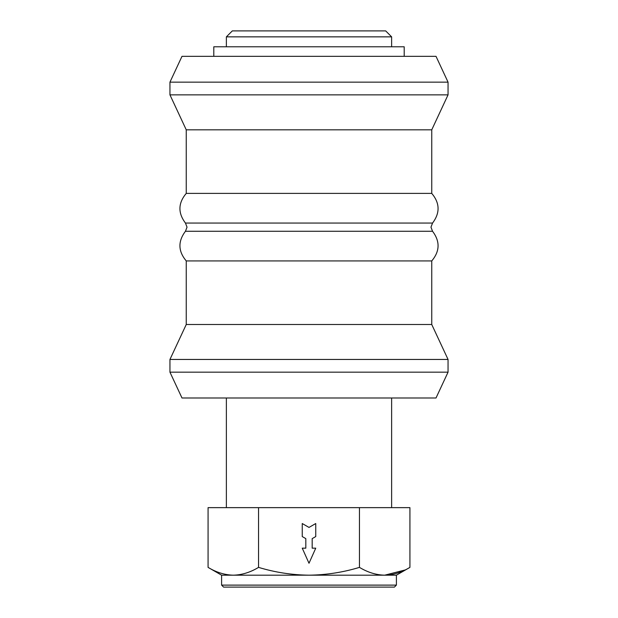 <?xml version="1.0" encoding="UTF-8"?>
<svg xmlns="http://www.w3.org/2000/svg" width="618" height="618" viewBox="0 0 618 618"><rect width="100%" height="100%" fill="white"/><g stroke="black" fill="none" stroke-linecap="round" stroke-linejoin="round"><path stroke-width="0.93" d="M226.366 36.856L232.322 30.9L385.678 30.9L391.634 36.856L226.366 36.856L226.366 46.79M396.401 585.115L394.415 587.1L223.585 587.1L221.599 585.115L396.401 585.115L396.401 575.18L409.927 567.378L409.927 507.641L359.46 507.641L359.46 567.378C367.687 572.368 376.099 574.972 384.69 575.18L396.401 575.18M221.599 585.115L221.599 575.18L208.073 567.378L208.073 507.641L258.54 507.641L258.54 567.378C274.987 572.368 291.812 574.972 309 575.18L384.69 575.18C393.287 574.972 401.7 572.368 409.927 567.378M448.05 372.167L436.007 397.992L181.993 397.992L169.95 372.167L169.95 359.452L448.05 359.452L448.05 372.167L169.95 372.167M448.05 359.452L431.75 324.496L186.25 324.496L169.95 359.452M431.75 324.496L431.75 260.927L186.25 260.927L186.25 324.496M432.554 223.052L430.97 227.161L432.554 231.271L185.446 231.271L187.03 227.161L185.446 223.052L432.554 223.052C440.163 212.947 439.892 203.059 431.75 193.388L186.25 193.388L186.25 129.826L169.95 94.863L169.95 82.148L181.993 56.323L436.007 56.323L448.05 82.148L169.95 82.148M431.75 193.388L431.75 129.826L186.25 129.826M431.75 129.826L448.05 94.863L169.95 94.863M258.54 507.641L359.46 507.641M404.96 570.02L384.69 575.18M315.752 536.563L315.752 523.531L309 527.432L302.248 523.531L302.248 536.563L305.825 538.633L305.825 548.166L302.248 548.166L309 563.261L315.752 548.166L312.175 548.166L312.175 538.633L315.752 536.563M208.073 567.378C216.3 572.368 224.713 574.972 233.31 575.18L309 575.18C326.188 574.972 343.013 572.368 359.46 567.378M221.599 575.18L233.31 575.18C241.901 574.972 250.313 572.368 258.54 567.378M213.797 56.323L213.797 46.79L404.203 46.79L404.203 56.323M391.634 36.856L391.634 46.79M391.634 397.992L391.634 507.641M448.05 94.863L448.05 82.148M226.366 397.992L226.366 507.641M432.554 231.271C440.163 241.368 439.892 251.256 431.75 260.927M185.446 231.271C177.837 241.368 178.108 251.256 186.25 260.927M185.446 223.052C177.837 212.947 178.108 203.059 186.25 193.388"/></g></svg>
